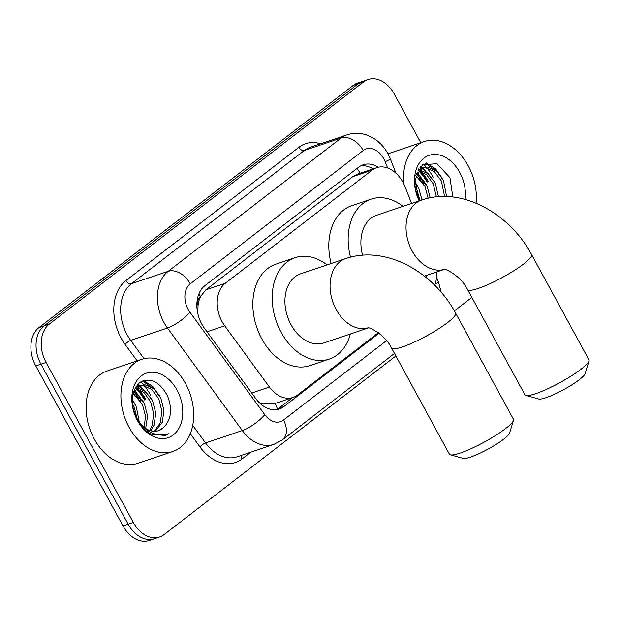 <?xml version="1.0" encoding="UTF-8"?>
<svg xmlns="http://www.w3.org/2000/svg" width="620" height="620" viewBox="0 0 620 620"><rect width="100%" height="100%" fill="white"/><g stroke="black" fill="none" stroke-linecap="round" stroke-linejoin="round"><path stroke-width="0.93" d="M411.564 203.453L405.069 186.845A29.179 20.848 71.4 0 0 402.93 182.264A29.179 20.848 71.4 0 0 376.642 167.679A29.179 20.848 71.4 0 0 372.202 170.066L225.254 283.309A29.179 20.848 71.4 0 0 224.719 325.826L269.413 387.043A29.179 20.848 71.4 0 0 293.051 397.436A29.179 20.848 71.4 0 0 297.499 395.048L378.34 332.746M198.036 305.598A29.179 20.848 -108.6 0 1 200.74 296.213L200.438 296.445A9.726 6.952 71.4 0 0 198.036 305.598L197.819 313.363A29.179 8.238 -36.1 0 1 197.764 313.418M259.323 402.706L261.322 403.465L273.691 403.969L293.051 397.436M376.642 167.679L357.291 174.212L352.819 176.615L205.863 289.858L200.74 296.213M434.736 285.301A29.179 20.848 71.4 0 0 436.48 272.033M395.87 355.958L164.044 534.611A29.179 20.848 -108.6 0 1 159.596 536.997A29.179 20.848 -108.6 0 1 133.308 522.412L46.089 362.437L40.928 364.18A29.179 20.848 -108.6 0 1 44.113 325.849L358.406 83.653A29.179 20.848 -108.6 0 1 362.847 81.267A29.179 20.848 -108.6 0 0 358.406 83.653L44.113 325.849A29.179 20.848 -108.6 0 0 40.928 364.18L128.154 524.156L40.928 364.18L35.774 365.916A29.179 20.848 -108.6 0 1 38.959 327.592L353.245 85.39A29.179 20.848 -108.6 0 1 357.686 83.002L368.009 79.523A29.179 20.848 -108.6 0 1 394.297 94.101L420.81 142.74M159.596 536.997L154.442 538.734A29.179 20.848 -108.6 0 1 128.154 524.156A29.179 20.848 -108.6 0 0 154.442 538.734L149.281 540.477A29.179 20.848 -108.6 0 1 122.992 525.9L35.774 365.916M378.363 167.214A29.179 20.848 71.4 0 0 363.103 164.796A29.179 20.848 71.4 0 0 358.662 167.183L204.91 285.665A29.179 20.848 71.4 0 0 204.375 328.181L255.781 398.582A29.179 20.848 71.4 0 0 279.419 408.968A29.179 20.848 71.4 0 0 283.859 406.581L379.014 333.258M360.608 165.904A29.179 20.848 -108.6 0 1 373.085 168.88M136.826 388.639A38.905 27.799 -108.6 0 1 145.096 399.737M419.461 170.841A38.905 27.799 -108.6 0 1 427.73 181.931M46.089 362.437A29.179 20.848 -108.6 0 1 49.275 324.105L363.56 81.91A29.179 20.848 -108.6 0 1 368.009 79.523M471.836 297.414L454.351 310.891M136.462 395.971A38.905 27.799 -108.6 0 1 139.934 401.481M419.097 178.165A38.905 27.799 -108.6 0 1 422.569 183.675M292.663 397.567L278.706 408.324A29.179 20.848 -108.6 0 1 276.76 409.603M403.829 184.008A48.631 34.743 -108.6 0 1 424.39 141.531A48.631 34.743 -108.6 0 1 468.201 165.827A48.631 34.743 -108.6 0 1 476.044 203.19M387.996 153.869A48.631 34.743 -108.6 0 1 389.569 153.28L424.39 141.531M423.452 164.114A48.631 34.743 -108.6 0 1 426.142 167.028M426.886 167.911A48.631 34.743 -108.6 0 1 433.38 177.576M452.832 196.997L449.942 177.638L437.015 163.688L422.437 164.788L415.02 179.777L418.895 200.144M419.143 200.888A34.046 24.32 -108.6 0 1 424.529 157.658A34.046 24.32 -108.6 0 1 459.722 172.36A34.046 24.32 -108.6 0 1 465.108 199.408M444.587 196.47L441.386 181.001L434.434 171.701L425.746 167.757L422.243 167.974M446.594 196.517L443.432 180.311L436.48 171.012L427.792 167.067L423.251 167.578L415.958 174.817M436.403 196.85L433.194 183.76L426.762 174.917L418.601 170.655M438.464 196.664L435.24 183.071L428.296 173.778L419.453 169.818A39.882 28.489 -108.6 0 1 419.507 169.818M428.133 198.214L425.002 186.527L415.764 175.545M430.195 197.78L427.056 185.837L416.33 174.026M419.911 200.632L416.818 189.286L414.989 185.977M421.964 199.942L418.864 188.596L414.873 182.303M423.243 167.578L417.88 170.105M418.771 199.88L419.337 200.826M415.47 189.619L419.236 200.663M418.291 187.457L414.889 181.683M426.482 184.698L417.175 172.515M434.667 181.931L422.755 167.873M422.615 167.787L420.414 166.594M442.858 179.172L435.457 168.694L426.157 162.858M419.438 175.995L416.702 173.321M427.63 173.236L421.739 168.222M421.592 168.136L419.887 167.183M435.814 170.469L425.188 163.223M129.045 427.196A48.631 34.743 -108.6 0 1 141.755 359.329A48.631 34.743 -108.6 0 1 185.566 383.633A48.631 34.743 -108.6 0 1 172.856 451.492A48.631 34.743 -108.6 0 1 129.045 427.196M172.856 451.492L138.035 463.241A48.631 34.743 -108.6 0 1 94.225 438.945A48.631 34.743 -108.6 0 1 106.934 371.078L141.755 359.329M140.817 381.912A48.631 34.743 -108.6 0 1 143.514 384.834M144.251 385.71A48.631 34.743 -108.6 0 1 150.745 395.382M151.35 434.209L165.199 435.472L168.88 433.675C156.961 437.34 146.56 432.822 137.686 420.128A24.32 17.376 -108.6 0 0 158.635 430.629A24.32 17.376 -108.6 0 0 163.308 427.815C171.345 419.725 172.685 408.936 167.307 395.444C158.929 380.874 149.575 376.735 139.237 383.028C130.696 392.049 130.022 404.294 137.198 419.771C140.864 426.397 145.584 431.202 151.35 434.209M177.088 390.166A34.046 24.32 -108.6 0 1 173.375 434.884A34.046 24.32 -108.6 0 1 137.524 420.654A34.046 24.32 -108.6 0 1 141.236 375.945A34.046 24.32 -108.6 0 1 177.088 390.166M154.248 431.288L160.262 422.941L161.913 411.014L158.751 398.8L151.799 389.507L143.112 385.555L139.608 385.779M155.333 431.264L162.308 422.243L163.959 410.324L160.797 398.11L153.845 388.817L145.157 384.865L140.616 385.384L133.323 392.615M149.583 430.396L152.071 425.7L153.721 413.78L150.559 401.566L144.127 392.716L135.974 388.461M150.8 430.776L154.117 425.01L155.767 413.091L152.605 400.877L145.661 391.577L136.819 387.616M144.235 427.451L145.491 415.911L142.375 404.325L133.13 393.351M145.661 428.451L147.583 415.85L144.421 403.636L133.695 391.825M137.369 419.655L134.183 407.092L132.355 403.783M139.392 422.584L136.23 406.402L132.238 400.109M140.616 385.384L135.245 387.903M136.137 417.679L137.686 420.128M132.835 407.425L136.601 418.469M158.425 430.691L163.308 427.815M135.656 405.263L132.254 399.489M143.848 402.504L134.548 390.321M152.032 399.737L140.12 385.679M139.981 385.594L137.78 384.392M160.224 396.971L152.822 386.493L143.522 380.665M136.803 393.801L134.067 391.119M144.995 391.042L139.105 386.028M138.958 385.935L137.252 384.981M153.186 388.275L142.554 381.029M165.199 435.465L168.88 433.675M589 361.01L585.04 373.775A26.745 4.464 151.4 0 1 579.266 379.75A26.745 4.464 151.4 0 1 556.171 393.483A26.745 4.464 151.4 0 1 538.749 399.017L525.876 395.428A36.472 6.084 -28.6 0 0 549.63 387.88A36.472 6.084 -28.6 0 0 581.126 369.156A36.472 6.084 -28.6 0 0 589 361.01A36.472 6.084 -28.6 0 0 588.969 359.856L531.588 254.603A36.472 6.084 151.4 0 1 523.745 263.903A36.472 6.084 151.4 0 1 489.614 283.859A36.472 6.084 151.4 0 1 467.534 289.524L524.923 394.769A36.472 6.084 -28.6 0 0 525.876 395.428M444.129 269.429A36.472 26.063 71.4 0 1 412.13 250.937A36.472 26.063 71.4 0 1 416.113 203.027A36.472 26.063 71.4 0 1 421.67 200.043L376.534 215.272A36.472 26.063 71.4 0 0 362.599 255.208M350.509 257.161A53.498 38.223 -108.6 0 1 371.086 199.144A53.498 38.223 -108.6 0 1 403.023 206.328M331.119 263.508A53.498 38.223 -108.6 0 1 351.742 205.669L371.086 199.144M426.343 275.451A53.498 38.223 -108.6 0 1 425.824 277.272M513.484 420.399L509.532 433.163A26.745 4.464 151.4 0 1 503.758 439.138A26.745 4.464 151.4 0 1 480.663 452.871A26.745 4.464 151.4 0 1 463.241 458.405L450.36 454.817A36.472 6.084 -28.6 0 0 474.122 447.268A36.472 6.084 -28.6 0 0 505.61 428.544A36.472 6.084 -28.6 0 0 513.484 420.399A36.472 6.084 -28.6 0 0 513.453 419.244L455.615 313.147A36.472 6.084 151.4 0 1 447.772 322.447A36.472 6.084 151.4 0 1 413.641 342.403A36.472 6.084 151.4 0 1 391.569 348.068L449.407 454.158A36.472 6.084 -28.6 0 0 450.36 454.817M368.156 327.972A36.472 26.063 71.4 0 1 336.156 309.481A36.472 26.063 71.4 0 1 340.14 261.57A36.472 26.063 71.4 0 1 345.697 258.587L300.56 273.815A36.472 26.063 71.4 0 0 291.02 324.71A36.472 26.063 71.4 0 0 323.88 342.938L368.21 327.98M350.378 333.994A53.498 38.223 -108.6 0 1 329.321 359.065A53.498 38.223 -108.6 0 1 281.131 332.336A53.498 38.223 -108.6 0 1 295.12 257.688A53.498 38.223 -108.6 0 1 327.05 264.88M329.321 359.065L309.977 365.591A53.498 38.223 -108.6 0 1 261.787 338.861A53.498 38.223 -108.6 0 1 275.776 264.213L295.12 257.688M360.112 173.259A29.179 19.825 -127.6 0 0 357.027 168.446M362.925 172.314A9.726 6.952 71.4 0 0 360.468 173.143M277.458 409.192A29.179 19.825 -127.6 0 0 275.172 403.465M260.757 404.031A29.179 8.238 -36.1 0 0 261.322 403.465M200.438 296.445A29.179 19.825 -127.6 0 0 198.912 293.865M352.819 176.615L372.202 170.066M251.72 393.018L269.413 387.043M207.018 331.801L224.719 325.826M205.863 289.858L225.254 283.309M38.959 327.592L49.275 324.105M353.245 85.39L363.56 81.91M122.992 525.9L133.308 522.412M387.593 167.989L385.136 161.704A19.453 13.896 71.4 0 0 383.71 158.642A19.453 13.896 71.4 0 0 363.227 150.513L190.255 283.813A19.453 13.896 71.4 0 0 188.131 309.365A19.453 13.896 71.4 0 0 189.891 312.154L264.763 414.687A19.453 13.896 71.4 0 0 283.487 420.027L386.539 340.613M264.763 414.687A19.453 5.495 -36.1 0 1 242.327 430.543L205.577 442.951A38.905 27.799 71.4 0 0 237.096 456.8L273.846 444.4A38.905 27.799 -108.6 0 1 242.327 430.543L167.462 328.011A38.905 27.799 -108.6 0 1 163.928 322.431A38.905 27.799 -108.6 0 1 168.175 271.328L341.147 138.028A38.905 27.799 -108.6 0 1 347.068 134.842L310.318 147.25A38.905 27.799 71.4 0 0 304.389 150.428L131.417 283.728A38.905 27.799 71.4 0 0 127.17 334.831A38.905 27.799 71.4 0 0 130.704 340.411L144.042 358.678M137.152 360.887L125.093 344.379A43.772 31.271 -108.6 0 1 125.899 280.604L298.871 147.312A4.867 3.301 -127.6 0 0 304.389 150.428L341.147 138.028A19.453 13.221 52.4 0 1 363.227 150.513M125.093 344.379A4.867 1.372 143.9 0 1 130.704 340.411L167.462 328.011A19.453 5.495 -36.1 0 0 189.891 312.154M298.871 147.312A43.772 31.271 -108.6 0 1 320.664 143.755M250.86 452.158L242.087 458.916A43.772 31.271 -108.6 0 1 199.965 446.911L190.325 433.706M190.255 283.813A19.453 13.221 52.4 0 0 168.175 271.328L131.417 283.728A4.867 3.301 -127.6 0 1 125.899 280.604M192.75 425.39L205.577 442.951A4.867 1.372 143.9 0 0 199.965 446.911M241.475 455.328A4.867 3.301 -127.6 0 0 242.087 458.916M283.487 420.027A19.453 13.221 52.4 0 1 282.464 439.789L394.498 353.447M435.201 283.952A19.453 0.899 -21.4 0 0 438.511 282.085L436.496 276.931M385.136 161.704A19.453 0.899 -21.4 0 0 390.352 158.968L395.901 173.15M278.706 408.324L283.859 406.581M418.515 170.756A38.905 27.799 -108.6 0 1 427.087 182.148M422.538 182.249A38.905 27.799 -108.6 0 1 423.22 183.458M418.578 168.95A39.882 28.489 -108.6 0 1 418.981 169.322M420.972 171.306A39.882 28.489 -108.6 0 1 428.296 181.497M135.881 388.562A38.905 27.799 -108.6 0 1 144.452 399.954M139.903 400.047A38.905 27.799 -108.6 0 1 140.585 401.256M135.943 386.748A39.882 28.489 -108.6 0 1 136.346 387.12M138.338 389.104A39.882 28.489 -108.6 0 1 145.661 399.303M390.352 158.968L387.895 153.683C384.206 146.917 379.192 141.639 372.845 137.834L366.273 134.866C359.817 132.781 353.416 132.773 347.068 134.842M273.846 444.4L282.464 439.789M441.215 292.299L438.511 282.085M421.67 200.043C462.039 186.147 509.904 213.838 531.588 254.603M443.866 269.413C442.463 267.553 460.304 274.49 467.534 289.524M424.375 276.117L444.183 269.429M345.697 258.587C386.066 244.691 433.93 272.382 455.615 313.147M367.892 327.957C366.49 326.097 384.33 333.033 391.569 348.068"/></g></svg>
